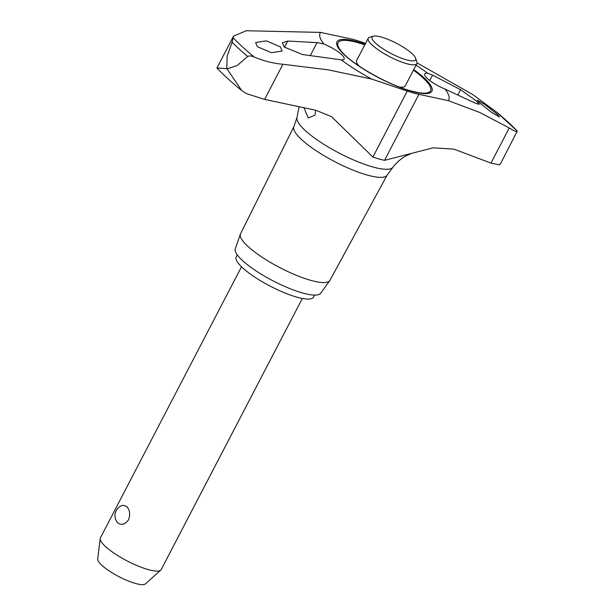 <?xml version="1.0" encoding="UTF-8"?>
<svg xmlns="http://www.w3.org/2000/svg" width="615" height="615" viewBox="0 0 615 615"><rect width="100%" height="100%" fill="white"/><g stroke="black" fill="none" stroke-linecap="round" stroke-linejoin="round"><path stroke-width="0.92" d="M341.264 59.863L302.442 54.52L284.245 47.048L282.331 42.766L287.689 41.044L317.048 42.612L323.882 43.988A18.289 4.313 -152.5 0 1 341.387 54.404A18.289 4.313 -152.5 0 1 344.146 59.063A18.289 4.313 -152.5 0 1 341.264 59.863A72.478 17.082 27.5 0 0 371.621 79.051L328.356 69.856L282.908 64.26C273.391 63.445 263.835 61.039 254.241 57.049C251.527 55.811 249.336 55.619 247.668 56.472L237.244 65.482L227.004 68.865L241.687 90.52L246.446 93.626L264.611 99.399L315.803 110.262L331.531 116.635L372.898 157.056A57.141 13.469 27.5 0 0 379.001 158.947A57.141 13.469 27.5 0 0 384.552 160.331L433.137 147.823L453.908 149.13L490.962 163.106L499.426 164.82L500.741 163.329L517.261 131.072C517.653 132.471 514.986 131.433 509.258 127.958L479.631 112.43L448.289 100.629A72.478 17.082 27.5 0 0 444.968 89.052A18.289 4.313 -152.5 0 1 427.463 78.628A18.289 4.313 -152.5 0 1 424.704 73.977A18.289 4.313 -152.5 0 1 427.586 73.177L432.56 75.122L460.589 89.698L476.679 101.206L479.177 104.365L475.341 103.174L444.968 89.052M297.037 117.319L293.801 126.882A52.544 12.385 27.5 0 0 301.888 139.843A52.544 12.385 27.5 0 0 350.919 169.256A52.544 12.385 27.5 0 0 386.958 175.383L392.939 167.234A54.089 12.746 27.5 0 1 372.59 166.888A54.089 12.746 27.5 0 1 305.371 130.657A54.089 12.746 27.5 0 1 297.037 117.319L299.059 106.633M415.609 58.187A24.546 5.789 27.5 0 0 411.919 53.52A24.546 5.789 27.5 0 0 391.263 40.759A24.546 5.789 27.5 0 0 373.359 36.193A24.546 5.789 27.5 0 0 375.765 43.35A24.546 5.789 27.5 0 0 401.618 58.256A24.546 5.789 27.5 0 0 415.609 58.187L416.878 61.815A27.429 6.465 -152.5 0 1 416.878 63.583L405.216 85.985A27.429 6.465 -152.5 0 1 399.335 87.015M233.523 36.154L216.964 67.95L226.789 68.672L227.127 56.242L232.078 42.227L233.523 36.154L246.231 30.75L320.561 32.403L349.943 38.699A57.141 13.469 -152.5 0 1 361.597 41.981L365.579 43.319M293.862 126.698L240.526 233.815A50.392 11.877 27.5 0 0 240.388 234.138A50.392 11.877 27.5 0 0 248.137 246.592A50.392 11.877 27.5 0 0 295.208 274.828A50.392 11.877 27.5 0 0 329.732 280.655A50.392 11.877 27.5 0 0 329.924 280.355L387.073 175.214M240.388 234.138L235.261 248.806A48.17 11.354 27.5 0 0 242.671 260.706A48.17 11.354 27.5 0 0 287.666 287.697A48.17 11.354 27.5 0 0 320.661 293.263L329.732 280.655M315.71 110.239L314.942 115.151L308.292 117.988L303.895 107.671M280.394 46.901L282.108 51.068L271.369 52.682L257.354 46.671L255.648 42.489L266.387 40.867L280.394 46.901M479.685 102.989L477.263 100.176L484.889 104.542L497.043 114.129L499.465 116.927L491.854 112.553L479.685 102.989M416.878 63.583A27.429 6.465 -152.5 0 1 398.374 60.77A27.429 6.465 -152.5 0 1 372.352 45.233A27.429 6.465 -152.5 0 1 368.216 38.253A27.429 6.465 -152.5 0 1 369.669 37.238L373.359 36.193M314.565 295.108L313.519 297.122A43.588 10.271 -152.5 0 1 284.122 292.648A43.588 10.271 -152.5 0 1 242.764 267.963A43.588 10.271 -152.5 0 1 236.198 256.87L237.244 254.856M241.518 266.787L100.391 537.887A34.286 8.08 27.5 0 0 100.183 538.579A34.286 8.08 27.5 0 0 105.557 546.612A34.286 8.08 27.5 0 0 136.768 565.477A34.286 8.08 27.5 0 0 160.769 570.12A34.286 8.08 27.5 0 0 161.222 569.544L302.342 298.452M126.521 506.337C129.811 509.674 130.495 514.14 128.573 519.737C125.122 524.464 121.555 525.533 117.865 522.965L117.319 522.373A10.801 10.801 0 0 1 122.892 505.246L126.521 506.337M160.769 570.12L145.417 583.889A26.998 6.365 -152.5 0 1 126.521 580.237A26.998 6.365 -152.5 0 1 101.936 565.377A26.998 6.365 -152.5 0 1 97.708 559.058L100.183 538.579M359.083 66.059A27.429 6.465 -152.5 0 1 356.554 60.654L368.216 38.253M417.055 62.884L472.574 94.449L496.466 112.038M427.586 73.177A72.478 17.082 27.5 0 0 416.055 65.159M320.561 32.403A72.478 17.082 27.5 0 0 323.882 43.988M448.289 100.629L418.907 94.333A57.141 13.469 -152.5 0 1 407.253 91.058L371.621 79.051M496.251 111.853L517.261 131.072A179.818 42.381 27.5 0 0 496.028 111.676M411.051 90.966A52.098 12.277 27.5 0 0 418.715 92.688A52.098 12.277 27.5 0 0 422.666 77.559A52.098 12.277 27.5 0 0 413.449 70.172M364.787 44.841A52.098 12.277 27.5 0 0 357.915 42.666A52.098 12.277 27.5 0 0 343.324 53.444C354.901 65.974 389.426 85.224 410.874 90.905L418.715 92.688M365.095 44.249A53.513 12.615 27.5 0 0 357.33 41.766A53.513 12.615 27.5 0 0 345.015 55.427A53.513 12.615 27.5 0 0 411.52 91.274A53.513 12.615 27.5 0 0 423.835 77.613A53.513 12.615 27.5 0 0 413.757 69.58M232.078 42.227A182.447 43.004 27.5 0 0 239.396 49.215A182.447 43.004 27.5 0 0 247.668 56.472M457.898 94.871L460.589 89.698M429.747 80.527L432.56 75.122M310.344 55.488L317.048 42.612M284.461 47.24L287.689 41.044M264.611 99.399L282.908 64.26M490.962 163.106L509.258 127.958M372.898 157.056L407.253 91.058M384.552 160.331L418.907 94.333M233.008 37.653A179.818 42.381 27.5 0 0 254.241 57.049M410.236 154.104C404.04 156.141 398.266 160.523 392.939 167.234M216.972 68.019C223.745 75.191 231.986 82.687 241.687 90.52"/></g></svg>
